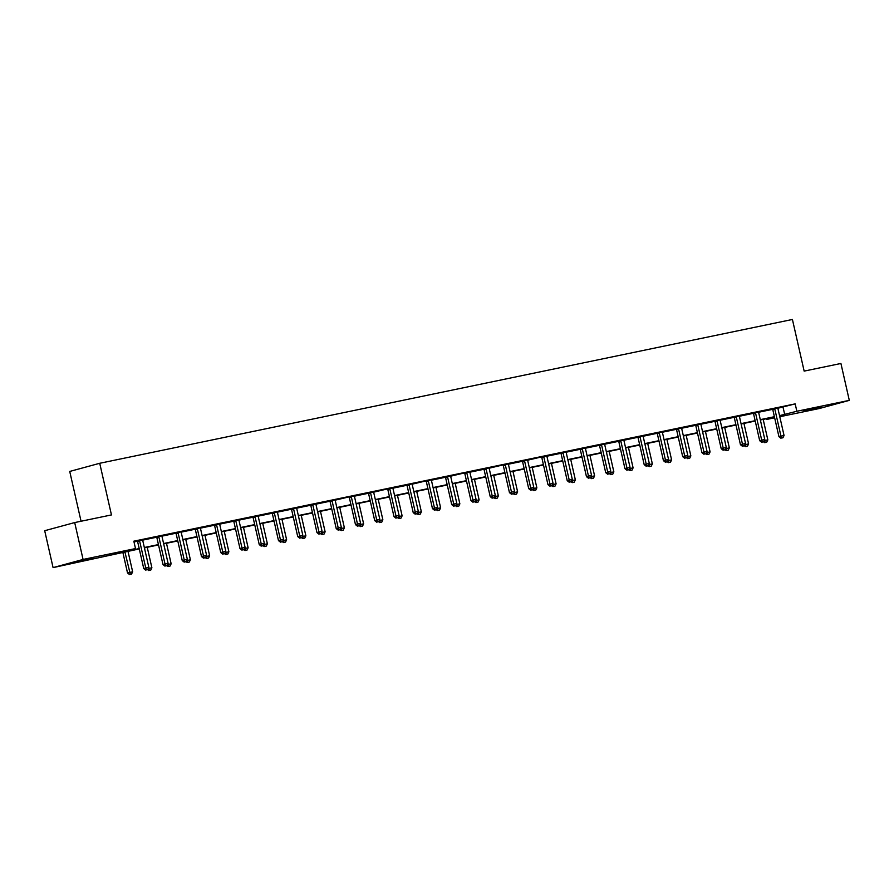 <?xml version="1.0" encoding="UTF-8"?>
<svg xmlns="http://www.w3.org/2000/svg" width="894" height="894" viewBox="0 0 894 894"><rect width="100%" height="100%" fill="white"/><g stroke="black" fill="none" stroke-linecap="round" stroke-linejoin="round"><path stroke-width="1.34" d="M93.524 557.845L75.688 562.181L93.524 557.845M821.508 406.703L803.661 411.039L821.508 406.703M81.052 521.236L69.732 471.44L99.726 463.282L792.419 319.471L804.153 371.111L840.919 363.478L849.3 400.367L819.306 408.524L779.78 416.738M774.64 417.8L766.873 419.409L774.539 417.33M766.706 418.671L766.873 419.409M139.285 548.927L53.081 567.612L83.075 559.454L135.508 548.57L123.35 551.866L139.207 548.581M83.075 559.454L74.694 522.565L44.7 530.712L53.081 567.612M777.903 408.245L795.179 403.876L133.832 541.183L135.508 548.57M133.999 541.932L137.452 541.216M142.705 540.121L156.696 537.216M161.959 536.132L175.95 533.226M181.203 532.131L195.194 529.226M200.457 528.142L214.448 525.236M219.7 524.141L233.692 521.236M238.955 520.14L252.946 517.235M258.198 516.151L272.189 513.245M277.442 512.15L291.444 509.245M296.696 508.161L310.687 505.255M315.94 504.16L329.931 501.255M335.194 500.159L348.973 496.908M354.437 496.17L368.429 493.264M373.692 492.169L387.471 488.917M392.935 488.18L406.926 485.274M412.179 484.179L425.957 480.916M431.433 480.179L445.424 477.273M450.677 476.189L464.455 472.926M469.931 472.188L483.922 469.283M489.174 468.199L502.953 464.936M508.429 464.198L522.42 461.293M527.672 460.198L541.451 456.946M546.927 456.208L560.918 453.303M566.17 452.208L580.161 449.302M585.414 448.218L599.416 445.313M604.668 444.217L618.659 441.312M623.911 440.217L637.903 437.311M643.166 436.227L657.157 433.322M662.409 432.227L676.4 429.321M681.664 428.237L695.655 425.332M700.907 424.237L714.898 421.331M720.162 420.236L734.153 417.33M739.405 416.246L753.396 413.341M758.648 412.246L772.651 409.34M777.925 407.977L772.494 409.094M758.671 411.966L753.251 413.095M739.427 415.967L734.008 417.096M720.173 419.957L714.753 421.085M700.93 423.957L695.51 425.086M681.675 427.958L676.255 429.075M662.432 431.947L657.012 433.076M643.177 435.948L637.757 437.077M623.934 439.937L618.514 441.066M604.69 443.938L599.259 445.067M585.436 447.939L580.016 449.056M566.193 451.928L560.773 453.057M546.938 455.929L541.518 457.057M527.695 459.918L522.275 461.047M508.44 463.919L503.02 465.048M489.197 467.92L483.777 469.037M469.942 471.909L464.522 473.038M450.699 475.91L445.279 477.038M431.456 479.899L426.025 481.028M412.201 483.9L406.781 485.029M392.958 487.901L387.538 489.018M373.703 491.89L368.283 493.019M354.46 495.891L349.04 497.019M335.205 499.88L329.785 501.009M315.962 503.881L310.542 505.009M296.719 507.881L291.288 508.999M277.464 511.871L272.044 513M258.221 515.872L252.801 517M238.966 519.861L233.546 520.99M219.723 523.862L214.303 524.99M200.468 527.862L195.048 528.991M181.225 531.852L175.805 532.98M161.97 535.852L156.551 536.981M142.727 539.853L137.307 540.971M74.694 522.565L111.459 514.922L99.726 463.282M795.179 403.876L796.856 411.262L849.3 400.367M779.534 415.643L796.856 411.262M144.347 547.508L158.45 544.58M163.591 543.518L177.705 540.591M182.834 539.518L196.948 536.59M202.089 535.528L216.192 532.601M221.332 531.528L235.446 528.6M240.587 527.527L254.689 524.599M259.83 523.538L273.944 520.61M279.084 519.537L293.187 516.609M298.328 515.547L312.442 512.62M317.582 511.547L331.685 508.619M336.826 507.546L350.94 504.618M356.069 503.557L370.183 500.629M375.324 499.556L389.426 496.628M394.567 495.567L408.681 492.628M413.821 491.566L427.924 488.638M433.065 487.565L447.179 484.637M452.319 483.576L466.422 480.648M471.563 479.575L485.677 476.647M490.806 475.586L504.92 472.647M510.061 471.585L524.163 468.657M529.304 467.584L543.418 464.656M548.558 463.595L562.661 460.667M567.802 459.594L581.916 456.666M587.056 455.605L601.159 452.666M606.3 451.604L620.414 448.676M625.554 447.603L639.657 444.676M644.798 443.614L658.912 440.686M664.041 439.613L678.155 436.685M683.295 435.624L697.398 432.685M702.539 431.623L716.653 428.695M721.793 427.623L735.896 424.695M741.037 423.633L755.151 420.705M760.291 419.632L774.394 416.705M774.472 417.051L760.369 419.979M755.229 421.052L741.115 423.979M735.974 425.041L721.871 427.98M716.731 429.042L702.617 431.97M697.488 433.042L683.374 435.97M678.233 437.032L664.13 439.96M658.99 441.033L644.876 443.96M639.735 445.022L625.632 447.961M620.492 449.023L606.378 451.951M601.237 453.023L587.134 455.951M581.994 457.013L567.88 459.941M562.739 461.013L548.637 463.941M543.496 465.003L529.382 467.942M524.253 469.004L510.139 471.931M504.998 473.004L490.895 475.932M485.755 476.994L471.641 479.922M466.5 480.994L452.398 483.922M447.257 484.984L433.143 487.923M428.002 488.984L413.9 491.912M408.759 492.985L394.645 495.913M389.505 496.975L375.402 499.902M370.261 500.975L356.147 503.903M351.018 504.965L336.904 507.904M331.763 508.965L317.661 511.893M312.52 512.966L298.406 515.894M293.266 516.956L279.163 519.883M274.022 520.956L259.908 523.884M254.768 524.957L240.665 527.885M235.524 528.946L221.41 531.874M216.281 532.947L202.167 535.875M197.026 536.936L182.924 539.864M177.783 540.937L163.669 543.865M158.529 544.938L144.426 547.866M783.032 407.183L784.708 414.57M774.863 409.284L772.829 409.832L778.942 436.685L780.965 436.138L774.863 409.284A1.509 1.263 74.8 0 0 774.651 408.748L774.528 408.547M781.714 438.026L782.954 437.769L781.714 438.026L780.965 436.138L784.049 435.501L777.948 408.636A1.509 1.263 74.8 0 1 777.914 408.066L777.936 407.843M772.829 409.832A1.509 1.263 74.8 0 0 772.617 409.296L772.427 408.983M778.942 436.685L780.909 438.25M782.954 437.769L784.049 435.501M764.605 439.893L764.75 440.541L767.834 439.904L763.174 419.398M764.225 440.686L765.51 442.441L764.694 442.653L766.739 442.184L765.51 442.441M767.834 439.904L766.739 442.184M764.694 442.653L763.61 441.792M755.609 413.274L753.586 413.833L759.688 440.686L761.71 440.139L755.609 413.274A1.509 1.263 74.8 0 0 755.396 412.749L755.274 412.547M762.47 442.027L763.699 441.77L762.47 442.027L761.71 440.139L764.795 439.49L758.693 412.637A1.509 1.263 74.8 0 1 758.66 412.067L758.682 411.832M753.586 413.833A1.509 1.263 74.8 0 0 753.374 413.296L753.184 412.983M759.688 440.686L761.654 442.251M763.699 441.77L764.795 439.49M736.365 417.274L734.343 417.822L740.444 444.687L742.467 444.128L736.365 417.274A1.509 1.263 74.8 0 0 736.153 416.738L736.03 416.537M743.216 446.017L744.456 445.771L743.216 446.017L742.467 444.128L745.551 443.491L739.45 416.638A1.509 1.263 74.8 0 1 739.416 416.068L739.439 415.833M734.343 417.822A1.509 1.263 74.8 0 0 734.119 417.297L733.94 416.984M740.444 444.687L742.411 446.24M744.456 445.771L745.551 443.491M745.361 443.893L745.507 444.541L748.591 443.905L743.931 423.398M744.97 444.687L746.255 446.43L745.451 446.654L747.496 446.173L746.255 446.43M748.591 443.905L747.496 446.173M745.451 446.654L744.356 445.793M726.107 447.894L726.252 448.542L729.336 447.894L724.676 427.388M725.727 448.687L727.012 450.431L726.196 450.654L728.241 450.174L727.012 450.431M729.336 447.894L728.241 450.174M726.196 450.654L725.112 449.783M717.111 421.275L715.088 421.823L721.19 448.676L723.224 448.129L717.111 421.275A1.509 1.263 74.8 0 0 716.899 420.739L716.776 420.538M723.972 450.017L725.202 449.76L723.972 450.017L723.224 448.129L726.308 447.492L720.206 420.627A1.509 1.263 74.8 0 1 720.162 420.057L720.184 419.834M715.088 421.823A1.509 1.263 74.8 0 0 714.876 421.286L714.686 420.973M721.19 448.676L723.157 450.241M725.202 449.76L726.308 447.492M697.868 425.265L695.845 425.812L701.946 452.677L703.969 452.118L697.868 425.265A1.509 1.263 74.8 0 0 697.655 424.728L697.532 424.527M704.718 454.018L705.958 453.761L704.718 454.018L703.969 452.118L707.053 451.481L700.952 424.628A1.509 1.263 74.8 0 1 700.918 424.058L700.941 423.823M695.845 425.812A1.509 1.263 74.8 0 0 695.633 425.287L695.443 424.974M701.946 452.677L703.913 454.23M705.958 453.761L707.053 451.481M678.624 429.265L676.59 429.813L682.692 456.666L684.726 456.119L678.624 429.265A1.509 1.263 74.8 0 0 678.401 428.729L678.289 428.528M685.474 458.007L686.704 457.75L685.474 458.007L684.726 456.119L687.81 455.482L681.709 428.617A1.509 1.263 74.8 0 1 681.664 428.047L681.697 427.824M676.59 429.813A1.509 1.263 74.8 0 0 676.378 429.276L676.188 428.975M682.692 456.666L684.67 458.231M686.704 457.75L687.81 455.482M706.863 451.883L707.009 452.532L710.093 451.895L705.433 431.389M706.472 452.677L707.757 454.431L706.953 454.644L708.998 454.174L707.757 454.431M710.093 451.895L708.998 454.174M706.953 454.644L705.858 453.783M687.609 455.884L687.754 456.532L690.85 455.895L686.19 435.378M687.229 456.678L688.514 458.421L687.698 458.644L689.743 458.164L688.514 458.421M690.85 455.895L689.743 458.164M687.698 458.644L686.614 457.784M668.366 459.874L668.511 460.533L671.595 459.885L666.935 439.379M667.986 460.667L669.26 462.421L668.455 462.645L670.5 462.164L669.26 462.421M671.595 459.885L670.5 462.164M668.455 462.645L667.371 461.773M649.111 463.874L649.267 464.522L652.352 463.885L647.692 443.379M648.731 464.668L650.016 466.411L649.2 466.634L651.245 466.154L650.016 466.411M652.352 463.885L651.245 466.154M649.2 466.634L648.116 465.774M629.868 467.875L630.013 468.523L633.097 467.875L628.437 447.369M629.488 468.668L630.773 470.412L629.957 470.635L632.002 470.155L630.773 470.412M633.097 467.875L632.002 470.155M629.957 470.635L628.873 469.775M610.624 471.864L610.77 472.513L613.854 471.876L609.194 451.369M610.233 472.658L611.518 474.412L610.714 474.625L612.759 474.155L611.518 474.412M613.854 471.876L612.759 474.155M610.714 474.625L609.619 473.764M591.37 475.865L591.515 476.513L594.599 475.876L589.939 455.37M590.99 476.658L592.275 478.402L591.459 478.625L593.504 478.145L592.275 478.402M594.599 475.876L593.504 478.145M591.459 478.625L590.375 477.765M572.126 479.854L572.272 480.514L575.356 479.866L570.696 459.36M571.735 480.648L573.02 482.402L572.216 482.626L574.261 482.145L573.02 482.402M575.356 479.866L574.261 482.145M572.216 482.626L571.121 481.754M552.872 483.855L553.017 484.503L556.102 483.866L551.453 463.36M552.492 484.649L553.777 486.392L552.961 486.615L555.006 486.135L553.777 486.392M556.102 483.866L555.006 486.135M552.961 486.615L551.877 485.755M533.629 487.856L533.774 488.504L536.858 487.856L532.198 467.35M533.237 488.649L534.523 490.393L533.718 490.616L535.763 490.135L534.523 490.393M536.858 487.856L535.763 490.135M533.718 490.616L532.623 489.756M514.374 491.845L514.531 492.493L517.615 491.856L512.955 471.35M513.994 492.639L515.279 494.393L514.463 494.606L516.508 494.136L515.279 494.393M517.615 491.856L516.508 494.136M514.463 494.606L513.379 493.745M495.131 495.846L495.276 496.494L498.36 495.857L493.7 475.351M494.751 496.639L496.025 498.383L495.22 498.606L497.265 498.126L496.025 498.383M498.36 495.857L497.265 498.126M495.22 498.606L494.136 497.746M475.876 499.835L476.033 500.495L479.117 499.847L474.457 479.34M475.496 500.629L476.781 502.383L475.977 502.607L478.011 502.126L476.781 502.383M479.117 499.847L478.011 502.126M475.977 502.607L474.882 501.735M456.633 503.836L456.778 504.484L459.862 503.847L455.202 483.341M456.253 504.629L457.538 506.373L456.722 506.596L458.767 506.127L457.538 506.373M459.862 503.847L458.767 506.127M456.722 506.596L455.638 505.736M437.389 507.837L437.535 508.485L440.619 507.837L435.959 487.331M436.998 508.63L438.283 510.373L437.479 510.597L439.524 510.116L438.283 510.373M440.619 507.837L439.524 510.116M437.479 510.597L436.384 509.736M418.135 511.826L418.28 512.474L421.365 511.837L416.705 491.331M417.755 512.62L419.04 514.374L418.224 514.586L420.269 514.117L419.04 514.374M421.365 511.837L420.269 514.117M418.224 514.586L417.14 513.726M398.892 515.827L399.037 516.475L402.121 515.838L397.461 495.332M398.5 516.62L399.786 518.364L398.981 518.587L401.026 518.107L399.786 518.364M402.121 515.838L401.026 518.107M398.981 518.587L397.886 517.727M379.637 519.816L379.782 520.476L382.867 519.827L378.218 499.321M379.257 520.61L380.542 522.364L379.726 522.588L381.772 522.107L380.542 522.364M382.867 519.827L381.772 522.107M379.726 522.588L378.643 521.716M360.394 523.817L360.539 524.465L363.623 523.828L358.963 503.322M360.014 524.61L361.288 526.354L360.483 526.577L362.528 526.108L361.288 526.354M363.623 523.828L362.528 526.108M360.483 526.577L359.388 525.717M659.37 433.255L657.347 433.813L663.449 460.667L665.471 460.119L659.37 433.255A1.509 1.263 74.8 0 0 659.157 432.73L659.034 432.528M666.231 462.008L667.46 461.751L666.231 462.008L665.471 460.119L668.556 459.471L662.454 432.618A1.509 1.263 74.8 0 1 662.42 432.048L662.443 431.813M657.347 433.813A1.509 1.263 74.8 0 0 657.135 433.277L656.945 432.964M663.449 460.667L665.415 462.232M667.46 461.751L668.556 459.471M640.126 437.255L638.092 437.803L644.194 464.668L646.228 464.109L640.126 437.255A1.509 1.263 74.8 0 0 639.914 436.719L639.791 436.518M646.977 466.009L648.217 465.752L646.977 466.009L646.228 464.109L649.312 463.472L643.211 436.618A1.509 1.263 74.8 0 1 643.177 436.048L643.199 435.814M638.092 437.803A1.509 1.263 74.8 0 0 637.88 437.278L637.69 436.965M644.194 464.668L646.172 466.221M648.217 465.752L649.312 463.472M620.872 441.256L618.849 441.804L624.951 468.657L626.973 468.11L620.872 441.256A1.509 1.263 74.8 0 0 620.659 440.72L620.537 440.518M627.733 469.998L628.963 469.741L627.733 469.998L626.973 468.11L630.058 467.473L623.956 440.608A1.509 1.263 74.8 0 1 623.923 440.038L623.945 439.814M618.849 441.804A1.509 1.263 74.8 0 0 618.637 441.267L618.447 440.954M624.951 468.657L626.918 470.222M628.963 469.741L630.058 467.473M601.628 445.246L599.606 445.793L605.707 472.658L607.73 472.099L601.628 445.246A1.509 1.263 74.8 0 0 601.416 444.72L601.293 444.519M608.479 473.999L609.719 473.742L608.479 473.999L607.73 472.099L610.814 471.462L604.713 444.609A1.509 1.263 74.8 0 1 604.679 444.039L604.702 443.804M599.606 445.793A1.509 1.263 74.8 0 0 599.382 445.268L599.192 444.955M605.707 472.658L607.674 474.211M609.719 473.742L610.814 471.462M582.374 449.246L580.351 449.794L586.453 476.647L588.476 476.1L582.374 449.246A1.509 1.263 74.8 0 0 582.162 448.71L582.039 448.509M589.235 477.988L590.465 477.731L589.235 477.988L588.476 476.1L591.56 475.463L585.458 448.598A1.509 1.263 74.8 0 1 585.425 448.039L585.447 447.805M580.351 449.794A1.509 1.263 74.8 0 0 580.139 449.257L579.949 448.956M586.453 476.647L588.42 478.212M590.465 477.731L591.56 475.463M563.131 453.236L561.108 453.794L567.209 480.648L569.232 480.1L563.131 453.236A1.509 1.263 74.8 0 0 562.918 452.71L562.795 452.509M569.981 481.989L571.221 481.732L569.981 481.989L569.232 480.1L572.316 479.452L566.215 452.599A1.509 1.263 74.8 0 1 566.181 452.029L566.204 451.794M561.108 453.794A1.509 1.263 74.8 0 0 560.884 453.258L560.706 452.945M567.209 480.648L569.176 482.212M571.221 481.732L572.316 479.452M543.887 457.236L541.853 457.784L547.955 484.649L549.989 484.09L543.887 457.236A1.509 1.263 74.8 0 0 543.664 456.7L543.541 456.499M550.738 485.99L551.967 485.733L550.738 485.99L549.989 484.09L553.073 483.453L546.972 456.599A1.509 1.263 74.8 0 1 546.927 456.029L546.949 455.795M541.853 457.784A1.509 1.263 74.8 0 0 541.641 457.259L543.664 456.7M547.955 484.649L549.922 486.202M551.967 485.733L553.073 483.453M524.633 461.237L522.61 461.785L528.712 488.638L530.734 488.09L524.633 461.237A1.509 1.263 74.8 0 0 524.42 460.701L524.297 460.499M531.494 489.979L532.723 489.722L531.494 489.979L530.734 488.09L533.819 487.453L527.717 460.589A1.509 1.263 74.8 0 1 527.683 460.019L527.706 459.795M522.61 461.785A1.509 1.263 74.8 0 0 522.398 461.248L522.208 460.935M528.712 488.638L530.678 490.203M532.723 489.722L533.819 487.453M505.389 465.226L503.356 465.774L509.457 492.639L511.491 492.08L505.389 465.226A1.509 1.263 74.8 0 0 505.166 464.701L505.054 464.5M512.24 493.98L513.469 493.723L512.24 493.98L511.491 492.08L514.575 491.443L508.474 464.589A1.509 1.263 74.8 0 1 508.429 464.02L508.462 463.785M503.356 465.774A1.509 1.263 74.8 0 0 503.143 465.249L505.166 464.701M509.457 492.639L511.435 494.192M513.469 493.723L514.575 491.443M486.135 469.227L484.112 469.775L490.214 496.628L492.236 496.081L486.135 469.227A1.509 1.263 74.8 0 0 485.923 468.691L485.8 468.49M492.996 497.969L494.226 497.712L492.996 497.969L492.236 496.081L495.321 495.444L489.219 468.579A1.509 1.263 74.8 0 1 489.186 468.02L489.208 467.786M484.112 469.775A1.509 1.263 74.8 0 0 483.9 469.238L483.71 468.937M490.214 496.628L492.181 498.193M494.226 497.712L495.321 495.444M466.892 473.217L464.858 473.775L470.959 500.629L472.993 500.081L466.892 473.217A1.509 1.263 74.8 0 0 466.679 472.691L466.556 472.49M473.742 501.97L474.982 501.713L473.742 501.97L472.993 500.081L476.077 499.433L469.976 472.58A1.509 1.263 74.8 0 1 469.942 472.01L469.965 471.775M464.858 473.775A1.509 1.263 74.8 0 0 464.645 473.239L466.679 472.691M470.959 500.629L472.937 502.193M474.982 501.713L476.077 499.433M447.637 477.217L445.614 477.765L451.716 504.629L453.739 504.071L447.637 477.217A1.509 1.263 74.8 0 0 447.425 476.681L447.302 476.48M454.498 505.97L455.728 505.713L454.498 505.97L453.739 504.071L456.823 503.434L450.721 476.58A1.509 1.263 74.8 0 1 450.688 476.01L450.71 475.776M445.614 477.765A1.509 1.263 74.8 0 0 445.402 477.24L445.212 476.927M451.716 504.629L453.683 506.183M455.728 505.713L456.823 503.434M428.394 481.218L426.371 481.765L432.472 508.619L434.495 508.071L428.394 481.218A1.509 1.263 74.8 0 0 428.181 480.681L428.058 480.48M435.244 509.96L436.484 509.703L435.244 509.96L434.495 508.071L437.579 507.434L431.478 480.57A1.509 1.263 74.8 0 1 431.444 480L431.467 479.776M426.371 481.765A1.509 1.263 74.8 0 0 426.147 481.229L428.181 480.681M432.472 508.619L434.439 510.183M436.484 509.703L437.579 507.434M409.139 485.207L407.116 485.766L413.218 512.62L415.241 512.072L409.139 485.207A1.509 1.263 74.8 0 0 408.927 484.682L408.804 484.481M416.001 513.961L417.23 513.704L416.001 513.961L415.241 512.072L418.325 511.424L412.223 484.57A1.509 1.263 74.8 0 1 412.19 484L412.212 483.766M407.116 485.766A1.509 1.263 74.8 0 0 406.904 485.23L406.714 484.917M413.218 512.62L415.185 514.173M417.23 513.704L418.325 511.424M389.896 489.208L387.873 489.756L393.975 516.609L395.997 516.062L389.896 489.208A1.509 1.263 74.8 0 0 389.683 488.672L389.56 488.47M396.746 517.95L397.986 517.693L396.746 517.95L395.997 516.062L399.082 515.425L392.98 488.571A1.509 1.263 74.8 0 1 392.947 488.001L392.969 487.766M387.873 489.756A1.509 1.263 74.8 0 0 387.661 489.219L389.683 488.672M393.975 516.609L395.941 518.174M397.986 517.693L399.082 515.425M370.652 493.197L368.619 493.756L374.72 520.61L376.754 520.062L370.652 493.197A1.509 1.263 74.8 0 0 370.429 492.672L370.306 492.471M377.503 521.951L378.732 521.694L377.503 521.951L376.754 520.062L379.838 519.414L373.737 492.56A1.509 1.263 74.8 0 1 373.692 491.991L373.714 491.756M368.619 493.756A1.509 1.263 74.8 0 0 368.406 493.22L368.216 492.907M374.72 520.61L376.687 522.174M378.732 521.694L379.838 519.414M351.398 497.198L349.375 497.746L355.477 524.61L357.499 524.052L351.398 497.198A1.509 1.263 74.8 0 0 351.186 496.662L351.063 496.461M358.259 525.951L359.489 525.694L358.259 525.951L357.499 524.052L360.584 523.415L354.482 496.561A1.509 1.263 74.8 0 1 354.449 495.991L354.471 495.757M349.375 497.746A1.509 1.263 74.8 0 0 349.163 497.22L351.186 496.662M355.477 524.61L357.444 526.164M359.489 525.694L360.584 523.415M332.155 501.199L330.121 501.746L336.222 528.6L338.256 528.052L332.155 501.199A1.509 1.263 74.8 0 0 331.942 500.662L331.819 500.461M339.005 529.941L340.245 529.684L339.005 529.941L338.256 528.052L341.34 527.415L335.239 500.551A1.509 1.263 74.8 0 1 335.205 499.981L335.228 499.757M330.121 501.746A1.509 1.263 74.8 0 0 329.908 501.21L329.718 500.897M336.222 528.6L338.2 530.164M340.245 529.684L341.34 527.415M312.9 505.188L310.877 505.747L316.979 532.601L319.002 532.053L312.9 505.188A1.509 1.263 74.8 0 0 312.688 504.663L312.565 504.462M319.761 533.942L320.991 533.684L319.761 533.942L319.002 532.053L322.086 531.405L315.984 504.551A1.509 1.263 74.8 0 1 315.951 503.981L315.973 503.747M310.877 505.747A1.509 1.263 74.8 0 0 310.665 505.211L310.475 504.898M316.979 532.601L318.946 534.165M320.991 533.684L322.086 531.405M293.657 509.189L291.623 509.736L297.724 536.59L299.758 536.042L293.657 509.189A1.509 1.263 74.8 0 0 293.444 508.652L293.321 508.451M300.507 537.931L301.747 537.674L300.507 537.931L299.758 536.042L302.842 535.405L296.741 508.552A1.509 1.263 74.8 0 1 296.707 507.982L296.73 507.747M291.623 509.736A1.509 1.263 74.8 0 0 291.41 509.211L291.221 508.898M297.724 536.59L299.702 538.154M301.747 537.674L302.842 535.405M274.402 513.178L272.379 513.737L278.481 540.591L280.504 540.043L274.402 513.178A1.509 1.263 74.8 0 0 274.19 512.653L274.067 512.452M281.264 541.932L282.493 541.675L281.264 541.932L280.504 540.043L283.588 539.395L277.486 512.541A1.509 1.263 74.8 0 1 277.453 511.971L277.475 511.737M272.379 513.737A1.509 1.263 74.8 0 0 272.167 513.201L271.977 512.888M278.481 540.591L280.448 542.155M282.493 541.675L283.588 539.395M255.159 517.179L253.136 517.727L259.238 544.591L261.26 544.033L255.159 517.179A1.509 1.263 74.8 0 0 254.946 516.643L254.824 516.441M262.009 545.932L263.249 545.675L262.009 545.932L261.26 544.033L264.345 543.396L258.243 516.542A1.509 1.263 74.8 0 1 258.21 515.972L258.232 515.737M253.136 517.727A1.509 1.263 74.8 0 0 252.913 517.201L252.734 516.888M259.238 544.591L261.204 546.145M263.249 545.675L264.345 543.396M235.904 521.18L233.882 521.727L239.983 548.581L242.017 548.033L235.904 521.18A1.509 1.263 74.8 0 0 235.692 520.643L235.569 520.442M242.766 549.922L243.995 549.665L242.766 549.922L242.017 548.033L245.101 547.396L239 520.531A1.509 1.263 74.8 0 1 238.955 519.962L238.977 519.738M233.882 521.727A1.509 1.263 74.8 0 0 233.669 521.191L233.479 520.878M239.983 548.581L241.95 550.145M243.995 549.665L245.101 547.396M216.661 525.169L214.638 525.728L220.74 552.581L222.762 552.034L216.661 525.169A1.509 1.263 74.8 0 0 216.449 524.644L216.326 524.443M223.511 553.922L224.752 553.665L223.511 553.922L222.762 552.034L225.847 551.386L219.745 524.532A1.509 1.263 74.8 0 1 219.712 523.962L219.734 523.728M214.638 525.728A1.509 1.263 74.8 0 0 214.426 525.191L214.236 524.879M220.74 552.581L222.707 554.146M224.752 553.665L225.847 551.386M197.418 529.17L195.384 529.717L201.485 556.571L203.519 556.023L197.418 529.17A1.509 1.263 74.8 0 0 197.194 528.633L197.082 528.432M204.268 557.912L205.497 557.666L204.268 557.912L203.519 556.023L206.603 555.386L200.502 528.533A1.509 1.263 74.8 0 1 200.457 527.963L200.491 527.728M195.384 529.717A1.509 1.263 74.8 0 0 195.171 529.192L194.981 528.879M201.485 556.571L203.463 558.135M205.497 557.666L206.603 555.386M341.139 527.818L341.296 528.466L344.38 527.818L339.72 507.311M340.759 528.611L342.044 530.354L341.229 530.578L343.274 530.097L342.044 530.354M344.38 527.818L343.274 530.097M341.229 530.578L340.145 529.717M321.896 531.807L322.041 532.455L325.125 531.818L320.465 511.312M321.516 532.601L322.801 534.355L321.985 534.567L324.03 534.098L322.801 534.355M325.125 531.818L324.03 534.098M321.985 534.567L320.901 533.707M302.641 535.808L302.798 536.456L305.882 535.819L301.222 515.313M302.261 536.601L303.547 538.344L302.742 538.568L304.776 538.087L303.547 538.344M305.882 535.819L304.776 538.087M302.742 538.568L301.647 537.707M283.398 539.797L283.543 540.457L286.628 539.808L281.968 519.302M283.018 540.602L284.303 542.345L283.487 542.569L285.532 542.088L284.303 542.345M286.628 539.808L285.532 542.088M283.487 542.569L282.403 541.697M264.155 543.798L264.3 544.446L267.384 543.809L262.724 523.303M263.764 544.591L265.049 546.335L264.244 546.558L266.289 546.089L265.049 546.335M267.384 543.809L266.289 546.089M264.244 546.558L263.149 545.698M244.9 547.798L245.045 548.447L248.13 547.81L243.47 527.292M244.52 548.592L245.805 550.335L244.99 550.559L247.035 550.078L245.805 550.335M248.13 547.81L247.035 550.078M244.99 550.559L243.906 549.698M225.657 551.788L225.802 552.436L228.886 551.799L224.226 531.293M225.266 552.581L226.551 554.336L225.746 554.548L227.791 554.079L226.551 554.336M228.886 551.799L227.791 554.079M225.746 554.548L224.651 553.688M206.402 555.789L206.548 556.437L209.643 555.8L204.983 535.294M206.022 556.582L207.307 558.325L206.492 558.549L208.537 558.068L207.307 558.325M209.643 555.8L208.537 558.068M206.492 558.549L205.408 557.688M187.159 559.789L187.304 560.437L190.388 559.789L185.728 539.283M186.779 560.583L188.053 562.326L187.248 562.549L189.293 562.069L188.053 562.326M190.388 559.789L189.293 562.069M187.248 562.549L186.164 561.678M178.163 533.159L176.14 533.718L182.242 560.572L184.265 560.024L178.163 533.159A1.509 1.263 74.8 0 0 177.951 532.634L177.828 532.433M185.024 561.913L186.254 561.655L185.024 561.913L184.265 560.024L187.349 559.376L181.247 532.522A1.509 1.263 74.8 0 1 181.214 531.952L181.236 531.718M176.14 533.718A1.509 1.263 74.8 0 0 175.928 533.182L175.738 532.869M182.242 560.572L184.209 562.136M186.254 561.655L187.349 559.376M167.904 563.779L168.061 564.427L171.145 563.79L166.485 543.284M167.524 564.572L168.81 566.327L167.994 566.539L170.039 566.07L168.81 566.327M171.145 563.79L170.039 566.07M167.994 566.539L166.91 565.678M158.92 537.16L156.886 537.707L162.987 564.572L165.021 564.013L158.92 537.16A1.509 1.263 74.8 0 0 158.707 536.623L158.584 536.422M165.77 565.913L167.01 565.656L165.77 565.913L165.021 564.013L168.106 563.376L162.004 536.523A1.509 1.263 74.8 0 1 161.97 535.953L161.993 535.718M156.886 537.707A1.509 1.263 74.8 0 0 156.673 537.182L156.484 536.869M162.987 564.572L164.965 566.125M167.01 565.656L168.106 563.376M148.661 567.779L148.806 568.428L151.891 567.791L147.231 547.273M148.281 568.573L149.566 570.316L148.75 570.54L150.795 570.059L149.566 570.316M151.891 567.791L150.795 570.059M148.75 570.54L147.666 569.679M139.665 541.161L137.642 541.708L143.744 568.562L145.767 568.014L139.665 541.161A1.509 1.263 74.8 0 0 139.453 540.624L139.33 540.423M146.527 569.903L147.756 569.646L146.527 569.903L145.767 568.014L148.851 567.377L142.749 540.512A1.509 1.263 74.8 0 1 142.716 539.942L142.738 539.719M137.642 541.708A1.509 1.263 74.8 0 0 137.43 541.172L137.24 540.859M143.744 568.562L145.711 570.126M147.756 569.646L148.851 567.377M122.847 552.347L127.529 572.976L132.647 571.78L127.987 551.274M124.903 551.911L130.312 574.317L129.507 574.529L131.552 574.06L130.312 574.317M132.647 571.78L131.552 574.06M129.507 574.529L127.529 572.976M774.651 408.748L772.617 409.296M755.396 412.749L753.374 413.296M736.153 416.738L734.119 417.297M716.899 420.739L714.876 421.286M697.655 424.728L695.633 425.287M678.401 428.729L676.378 429.276M659.157 432.73L657.135 433.277M639.914 436.719L637.88 437.278M620.659 440.72L618.637 441.267M601.416 444.72L599.382 445.268M582.162 448.71L580.139 449.257M562.918 452.71L560.884 453.258M524.42 460.701L522.398 461.248M485.923 468.691L483.9 469.238M447.425 476.681L445.402 477.24M408.927 484.682L406.904 485.23M370.429 492.672L368.406 493.22M331.942 500.662L329.908 501.21M312.688 504.663L310.665 505.211M293.444 508.652L291.41 509.211M274.19 512.653L272.167 513.201M254.946 516.643L252.913 517.201M235.692 520.643L233.669 521.191M216.449 524.644L214.426 525.191M197.194 528.633L195.171 529.192M177.951 532.634L175.928 533.182M158.707 536.623L156.673 537.182M139.453 540.624L137.43 541.172"/></g></svg>
